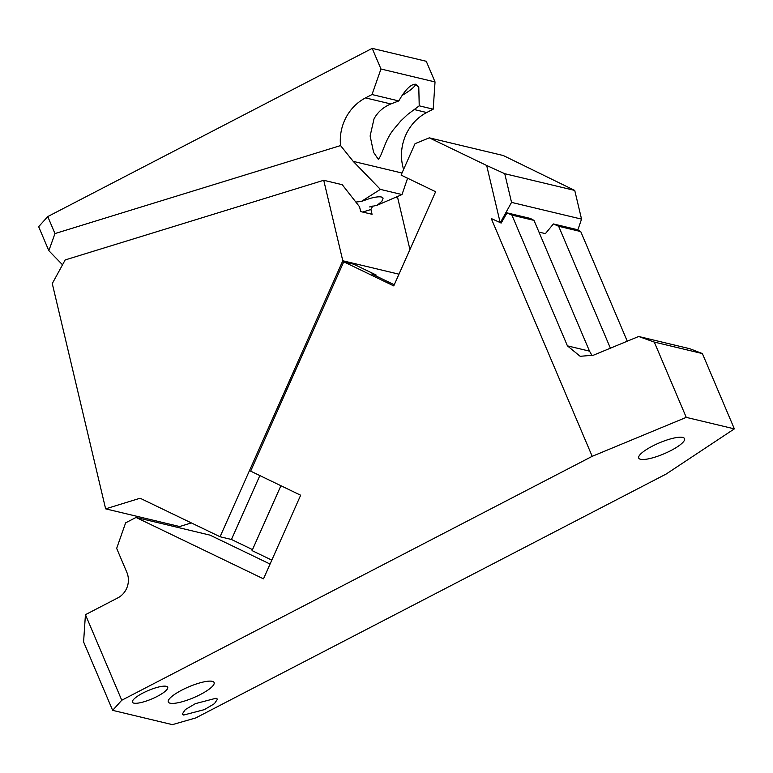 <?xml version="1.0" encoding="UTF-8"?>
<svg xmlns="http://www.w3.org/2000/svg" width="773" height="773" viewBox="0 0 773 773"><rect width="100%" height="100%" fill="white"/><g stroke="black" fill="none" stroke-linecap="round" stroke-linejoin="round"><path stroke-width="1.16" d="M507.03 212.865L530.394 218.45L534.008 220.392L511.919 215.107L507.03 212.865L501.184 223.049L491.251 218.517L592.195 456.331L121.757 700.241L112.645 710.358L83.59 641.909L85.436 614.68L121.757 700.241M112.645 710.358L172.408 724.639L195.753 717.933L666.191 474.023L734.35 428.87L686.25 417.372L592.195 456.331M686.25 417.372L654.296 342.081L638.653 336.487L689.854 348.729L702.386 353.58L654.296 342.081M511.919 215.107L567.421 345.86L580.165 356.305L593.5 355.184L638.653 336.487M85.436 614.68L117.883 597.858A19.141 17.692 -76.6 0 0 126.84 572.329L116.665 548.376L125.622 522.848L136.038 517.446L210.034 535.138L270.057 564.058M504.75 173.703L511.542 202.391L581.547 219.126L574.745 190.438L504.75 173.703L486.671 165.48L500.237 222.846M486.671 165.48L429.295 137.836L415.043 143.681L401.081 175.084L435.634 191.723L393.747 285.904L343.743 261.815L250.655 471.144L300.668 495.232L263.487 578.851L136.038 517.446M394.259 284.764L371.823 273.961L376.093 274.985L353.705 264.192L343.743 261.815M133.855 703.13A19.141 4.57 157 0 0 154.581 697.71A19.141 4.57 157 0 0 167.693 687.245A19.141 4.57 157 0 0 166.292 686.308A19.141 4.57 157 0 0 145.566 691.738A19.141 4.57 157 0 0 132.444 702.203A19.141 4.57 157 0 0 133.855 703.13M682.723 437.421A24.891 5.933 -23 0 1 684.549 438.629A24.891 5.933 -23 0 1 667.495 452.244A24.891 5.933 -23 0 1 640.546 459.288A24.891 5.933 -23 0 1 638.72 458.08A24.891 5.933 -23 0 1 655.775 444.465A24.891 5.933 -23 0 1 682.723 437.421M183.655 715.044L204.381 709.624L214.43 703.672L217.503 699.15L216.102 698.222L195.376 703.643L185.317 709.585L182.254 714.107L183.655 715.044M170.108 703.198A24.891 5.933 -23 0 1 168.282 701.99A24.891 5.933 -23 0 1 185.336 688.385A24.891 5.933 -23 0 1 212.285 681.332A24.891 5.933 -23 0 1 214.102 682.54A24.891 5.933 -23 0 1 197.047 696.154A24.891 5.933 -23 0 1 170.108 703.198M376.093 274.985L375.717 275.835M581.547 219.126L577.808 230.064M574.745 190.438L503.291 155.528L429.295 137.836M580.736 231.562L558.657 226.286L553.4 223.948L576.764 229.533L580.736 231.562L627.27 341.193M511.542 202.391L500.247 222.817M610.399 348.188L558.657 226.286M734.35 428.87L702.386 353.58M553.4 223.948L545.409 233.62L538.984 232.113M592.137 355.696L589.509 351.145L534.008 220.392M369.591 206.932L377.147 205.251L402.008 194.554L407.371 178.892L406.956 177.906M377.147 205.251L381.794 201.415L383.128 198.13L381.456 197.018C379.031 196.497 375.118 197.009 369.716 198.526L361.31 201.463L355.831 202.043M48.844 250.694L38.65 226.682L47.762 216.575L372.2 48.361L380.963 69.01L372.006 94.538L365.523 97.9A45.945 42.467 -76.6 0 0 340.545 145.575L54.97 233.572L48.844 250.694L62.526 264.81M340.545 145.575L353.213 161.364L380.374 189.385L361.31 201.463M380.374 189.385L402.008 194.554M47.762 216.575L54.97 233.572M419.227 105.824L407.487 114.597L400.694 121.042L394.626 128.25C384.761 139.507 382.374 155.479 378.287 159.248L373.62 152.397L370.122 136.009L373.987 118.965C377.543 112.23 383.147 107.225 390.819 103.949L398.791 100.934C405.265 89.6 410.907 84.035 415.719 84.238L418.792 87.31L419.227 105.824L433.199 109.167L435.035 81.938L426.271 61.289L372.2 48.361M403.603 169.403A45.945 42.467 103.4 0 1 426.706 112.529L433.199 109.167M380.963 69.01L435.035 81.938M372.006 94.538L398.791 100.934M415.932 84.296A33.5 7.991 -23 0 1 402.26 95.311M409.932 249.515L397.728 197.975L395.37 197.405M191.366 522.925L179.626 526.539L105.63 508.847L52.274 283.575L65.174 259.941L323.732 180.283L342.246 184.708L359.542 206.778L360.682 211.58L372.064 214.295L370.924 209.502L372.702 206.072M271.816 560.125L252.056 550.608L280.908 485.724M259.863 475.579L231.446 539.477L252.5 549.613M231.446 539.477L220.063 536.752L342.797 260.762L398.965 274.193M220.063 536.752L140.106 498.227L105.63 508.847M342.797 260.762L323.732 180.283M362.653 212.044L370.924 209.502M567.421 345.86L589.509 351.145M353.213 161.364L401.999 173.026M365.523 97.9L390.819 103.949M414.212 109.544L426.706 112.529"/></g></svg>
